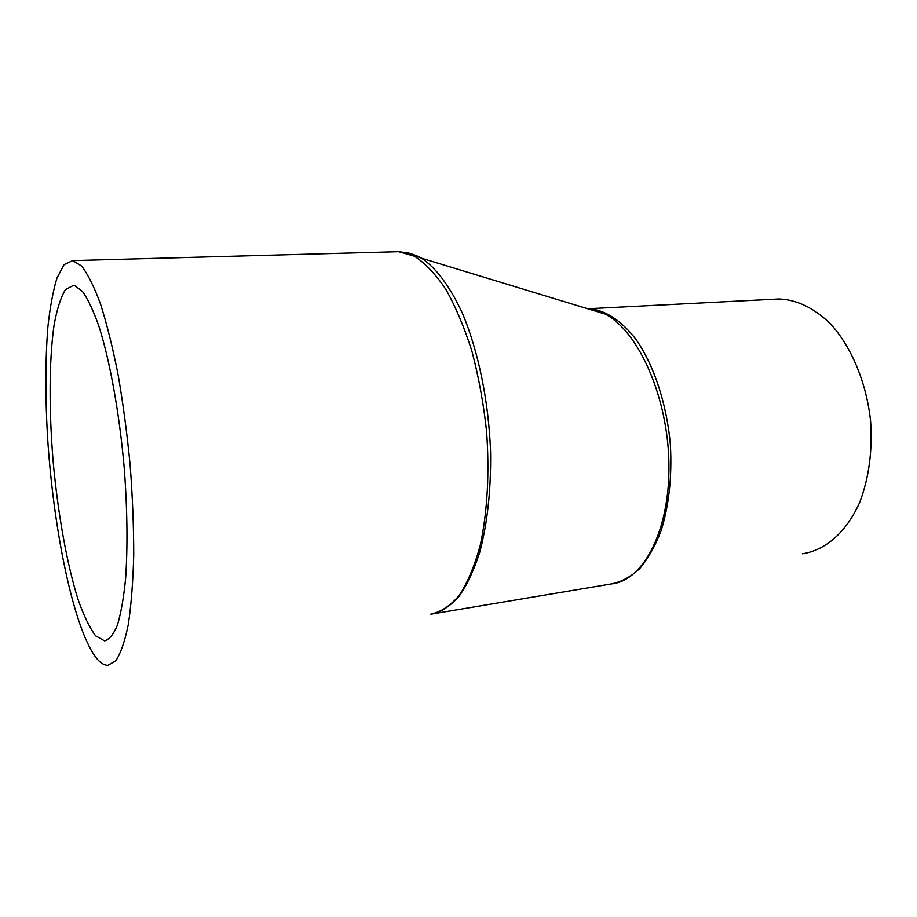 <?xml version="1.0" encoding="UTF-8"?>
<svg xmlns="http://www.w3.org/2000/svg" width="917" height="917" viewBox="0 0 917 917"><rect width="100%" height="100%" fill="white"/><g stroke="black" fill="none" stroke-linecap="round" stroke-linejoin="round"><path stroke-width="1.38" d="M611.284 583.911C621.268 581.963 630.701 576.896 639.607 568.712C647.998 558.808 655.162 546.154 661.088 530.748C668.974 505.416 672.081 476.92 670.419 445.249C666.865 403.812 653.81 364.657 635.653 338.946C621.336 320.835 606.355 310.806 590.72 308.846M586.284 308.318C592.565 308.72 598.916 310.645 605.3 314.107L605.346 314.13C638.691 331.53 668.012 397.325 668.917 463.715C670.075 530.244 643.505 580.782 611.673 583.865L431.265 614.115M432.835 613.909C442.212 611.375 451.026 605.426 459.302 596.05C467.108 584.748 473.883 570.294 479.625 552.676C487.408 523.641 491.065 490.091 490.595 452.035C488.772 401.669 478.376 351.28 462.638 313.797C450.35 286.849 436.263 268.108 421.705 258.273L406.999 252.668M605.3 314.107L421.705 258.273C418.702 256.852 418.507 256.003 408.501 253.012L398.746 251.694L414.392 256.21C425.156 263.122 435.621 274.149 445.811 289.279C455.669 306.771 464.369 327.426 471.923 351.245C478.628 376.623 483.5 403.182 486.526 430.91C489.655 472.794 487.363 512.592 480.199 545.443C474.628 565.743 467.716 582.306 459.44 595.156C450.591 605.644 441.043 611.983 430.784 614.172M774.487 299.206L778.877 298.976C796.816 299.618 814.032 307.929 830.527 323.907C851.446 346.798 866.508 382.676 870.611 421.27C872.56 450.843 868.984 477.711 859.894 501.863C846.781 531.986 825.426 550.383 802.398 553.765M74.598 285.554L73.463 285.347L65.394 289.68C60.694 297.417 56.888 309.396 54 325.592C49.025 360.805 48.922 410.759 53.209 462.157C57.943 513.566 66.815 563.588 77.956 599.133C83.676 615.513 89.568 627.755 95.632 635.836L104.458 640.788C109.226 639.619 113.548 634.381 117.433 625.073C120.941 613.416 123.669 597.976 125.583 578.776C127.807 546.761 127.36 509.886 124.242 468.128C119.451 413.407 109.948 360.943 98.967 326.441C93.408 310.714 87.883 299.011 82.404 291.342L74.598 285.554M95.334 656.71C72.89 625.566 53.071 527.286 47.443 435.288C45.22 395.33 45.357 359.315 47.856 327.243C49.977 307.459 53.014 291.056 56.969 278.046L64.075 264.681L72.638 260.623L81.453 265.953C87.7 273.862 94.027 286.482 100.457 303.814C106.785 323.724 112.665 347.325 118.075 374.594C123.073 403.457 127.096 433.672 130.157 465.251C132.552 496.773 133.744 526.782 133.722 555.289C132.999 582.135 131.188 605.231 128.288 624.569C124.85 641.304 120.689 653.362 115.817 660.721L107.919 665.306C103.816 665.329 99.621 662.464 95.334 656.71M587.923 308.754C593.505 308.788 599.305 310.576 605.346 314.13M778.877 298.976L589.608 308.662M104.458 640.788L106.246 640.524M72.638 260.623L398.735 251.694"/></g></svg>
